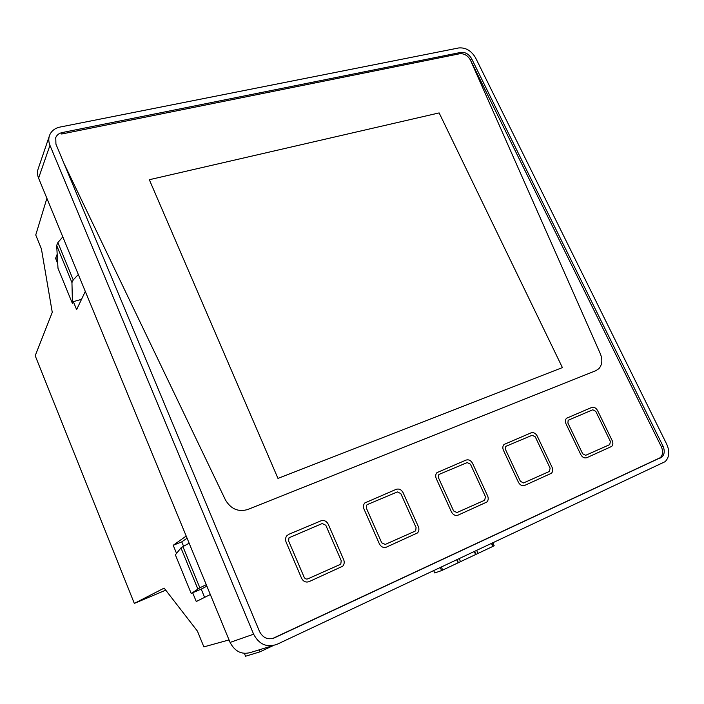<?xml version="1.0" encoding="UTF-8"?>
<svg xmlns="http://www.w3.org/2000/svg" width="704" height="704" viewBox="0 0 704 704"><rect width="100%" height="100%" fill="white"/><g stroke="black" fill="none" stroke-linecap="round" stroke-linejoin="round"><path stroke-width="1.06" d="M549.331 471.478L523.582 482.926L549.331 471.478L550.132 468.186L535.269 436.841L532.171 435.266L506.326 446.125L532.171 435.266L535.269 436.841L550.132 468.186L549.331 471.478M523.582 482.926L520.414 481.351L505.454 449.416L505.745 446.521L506.326 446.125L505.745 446.521L505.454 449.416L520.414 481.351L523.547 482.935M662.966 446.054L471.61 58.67C468.899 54.111 465.335 52.017 460.9 52.395L62.207 132.554C59.066 133.25 56.918 134.922 55.766 137.562L55.924 144.118L259.503 631.479C262.944 637.947 267.854 640.094 274.243 637.93L661.945 457.028C664.594 454.274 664.937 450.622 662.966 446.054L661.32 446.723L470.422 60.016L600.31 353.672C602.747 359.806 602.246 364.822 598.822 368.729C602.246 364.822 602.747 359.806 600.31 353.672L470.422 60.016C467.72 55.458 464.156 53.372 459.73 53.75L460.9 52.395M272.545 638.537L660.299 457.67C662.948 454.925 663.282 451.273 661.32 446.723M49.949 145.341C48.506 141.75 48.418 138.327 49.676 135.054C51.515 130.847 54.921 128.19 59.91 127.09L458.718 47.951C465.705 47.37 471.328 50.67 475.587 57.851L666.767 444.303C669.891 451.528 669.354 457.31 665.139 461.666L276.936 644.362C266.851 647.821 259.081 644.433 253.616 634.19L49.949 145.341L38.579 178.156C37.215 174.733 37.136 171.45 38.35 168.3L49.262 136.286M210.32 594.528L196.258 601.524L192.667 592.768L191.224 593.534L199.848 587.787L182.917 546.612L189.147 543.189M199.848 587.787L206.263 584.69M197.798 588.87L180.963 547.914L182.917 546.612M78.32 274.507L73.234 279.937L57.869 242.581L62.797 236.887M73.234 279.937L71.949 282.586L56.672 245.414L57.869 242.581M187.088 538.208L181.755 541.851L183.568 546.251M206.87 586.168L201.203 589.116L204.6 597.37M272.694 645.674L252.217 651.992C242.581 655.301 235.206 652.106 230.076 642.426L38.579 178.156M192.667 592.768L201.203 589.116M191.224 593.534L175.375 554.84L180.963 547.914M176.537 553.406L173.21 545.283L181.755 541.851M186.199 536.043L173.21 545.283M85.298 291.438L76.613 309.619L73.339 301.629L81.506 299.367M71.949 282.586L72.45 303.556L73.339 301.629M72.45 303.556L57.992 268.259L56.672 245.423M57.719 263.507L55.59 258.324L57.394 257.866M57.182 254.241L55.59 258.324M229.046 639.927L203.87 646.888L197.437 631.136L164.155 588.113L134.314 603.407L35.2 355.722L52.263 312.33L41.413 248.882L35.746 234.995L46.886 198.317M165.748 590.172L134.314 603.407M585.684 455.312L582.666 453.772L567.908 423.06L568.163 420.253L592.794 409.772L568.163 420.253L567.908 423.06L582.666 453.772L585.684 455.312L609.717 444.629L585.658 455.321M609.717 444.629L610.403 441.487L595.742 411.312L592.794 409.772L595.742 411.312L610.403 441.487L609.717 444.629M307.833 578.855C306.24 579.366 304.999 578.802 304.119 577.174L288.605 540.936L288.992 537.803L322.177 523.547L325.794 525.237L341.238 560.727L340.789 563.992L339.997 564.555L340.789 563.992L341.238 560.727L325.794 525.237L322.177 523.547L288.992 537.794L288.605 540.936L304.119 577.174C304.999 578.802 306.24 579.366 307.833 578.855L339.997 564.555L307.762 578.89M438.442 477.699L453.605 510.946L456.94 512.556L484.598 500.262L456.94 512.556L453.605 510.946L438.442 477.699L438.777 474.716L438.442 477.699M484.598 500.262L485.522 496.804L470.448 464.191L467.192 462.581L439.446 474.241L467.192 462.581L470.448 464.191L485.522 496.804L484.598 500.262M439.446 474.241L438.777 474.716L439.446 474.241M286.07 542.001L301.594 578.292L286.07 542.001C285.182 539.66 285.437 537.574 286.845 535.744L288.754 534.336L320.998 520.828C324.095 519.922 326.506 521.048 328.231 524.207L343.666 559.654C344.617 562.144 344.318 564.326 342.751 566.192L309.038 581.662C305.835 582.683 303.354 581.557 301.594 578.292C303.354 581.557 305.835 582.674 309.038 581.662L342.751 566.192C344.318 564.326 344.617 562.153 343.666 559.654L328.231 524.207C326.506 521.048 324.095 519.922 320.998 520.828L288.754 534.336L286.845 535.744C285.437 537.574 285.182 539.66 286.07 542.001M415.008 531.203L385.22 544.447L415.008 531.203L415.668 530.746L416.082 527.569L400.814 493.574L397.382 491.929L367.514 504.486L397.382 491.929L400.814 493.574L416.082 527.569L415.668 530.746L415.008 531.203M367.514 504.486L366.722 505.05L366.353 508.121L381.709 542.802L385.22 544.447L381.709 542.802L366.353 508.121L366.722 505.05L367.514 504.486M417.498 532.928C419.021 531.168 419.302 529.056 418.326 526.574L403.066 492.624C401.386 489.597 399.098 488.497 396.22 489.324L364.742 502.982C363.343 504.724 363.097 506.766 364.012 509.106L379.368 543.831L364.012 509.106C363.097 506.766 363.343 504.724 364.742 502.982L396.22 489.324C399.098 488.497 401.386 489.597 403.066 492.624L418.326 526.574C419.302 529.047 419.03 531.168 417.498 532.928L386.408 547.131C383.442 548.064 381.093 546.964 379.368 543.831C381.093 546.964 383.442 548.064 386.408 547.131L417.49 532.928M503.43 450.27L518.399 482.24L503.43 450.27C502.471 447.973 502.674 446.037 504.02 444.479L531.027 432.863C533.544 432.159 535.603 433.206 537.214 436.014L552.086 467.324C553.08 469.718 552.869 471.698 551.443 473.264L524.744 485.39C522.166 486.182 520.054 485.135 518.399 482.24C520.054 485.135 522.166 486.182 524.744 485.39L551.434 473.264C552.869 471.706 553.08 469.726 552.086 467.324L537.214 436.014C535.603 433.206 533.544 432.159 531.027 432.863L504.011 444.479C502.674 446.037 502.48 447.964 503.43 450.27M436.269 478.614L451.44 511.905L436.269 478.614C435.327 476.291 435.547 474.302 436.929 472.648L466.039 460.082C468.732 459.316 470.897 460.39 472.542 463.302L487.608 495.88C488.602 498.318 488.356 500.368 486.878 502.031L458.11 515.126C455.347 515.988 453.121 514.914 451.44 511.905C453.121 514.914 455.347 515.988 458.11 515.126L486.869 502.031C488.356 500.377 488.602 498.326 487.608 495.88L472.542 463.302C470.897 460.39 468.732 459.316 466.039 460.082L436.929 472.657C435.547 474.294 435.327 476.282 436.269 478.614M566.016 423.861L580.782 454.608L566.016 423.861C565.057 421.59 565.224 419.716 566.526 418.246L591.668 407.466C594.026 406.815 595.989 407.845 597.564 410.546L612.225 440.678C613.228 443.036 613.043 444.946 611.679 446.424L586.828 457.688C584.417 458.41 582.402 457.389 580.782 454.608C582.402 457.389 584.417 458.41 586.828 457.688L611.67 446.424C613.043 444.954 613.228 443.036 612.225 440.678L597.564 410.546C595.989 407.845 594.026 406.815 591.668 407.466L566.526 418.246C565.224 419.716 565.057 421.59 566.016 423.861M595.848 370.682L598.822 368.729L595.848 370.682L247.72 509.511L595.848 370.682M225.421 499.893C230.833 509.036 238.269 512.248 247.72 509.511C238.269 512.248 230.833 509.036 225.421 499.893L64.038 163.53L225.421 499.893M149.327 179.722L277.974 478.403L149.327 179.722L439.138 112.913L562.408 367.594L277.974 478.403L562.408 367.594L439.138 112.913L149.327 179.722M62.207 132.554L61.679 134.015L459.73 53.75M273.31 645.559L259.802 651.904L258.966 649.906M244.376 653.391L245.555 656.225L259.802 651.904M491.858 543.409L493.17 546.269L494.19 545.785L492.879 542.934M476.722 550.519L478.034 553.406L493.17 546.269M474.646 551.496L475.966 554.382L478.034 553.406M459.219 558.738L460.539 561.651L475.966 554.382M457.107 559.733L458.427 562.654L460.539 561.651M458.427 562.654L442.719 570.064L441.39 567.116M442.719 570.064L441.646 570.566L440.317 567.618M441.646 570.566L434.755 572.95L433.743 570.706M471.61 58.67L470.422 60.016M273.152 638.282L274.243 637.93M660.669 457.864L659.014 458.506M253.616 634.19L230.076 642.426M660.299 457.67L661.945 457.028M55.51 138.266L55.766 137.562M491.533 543.558L492.888 546.515M474.32 551.646L475.675 554.62M456.79 559.882L458.146 562.883"/></g></svg>
